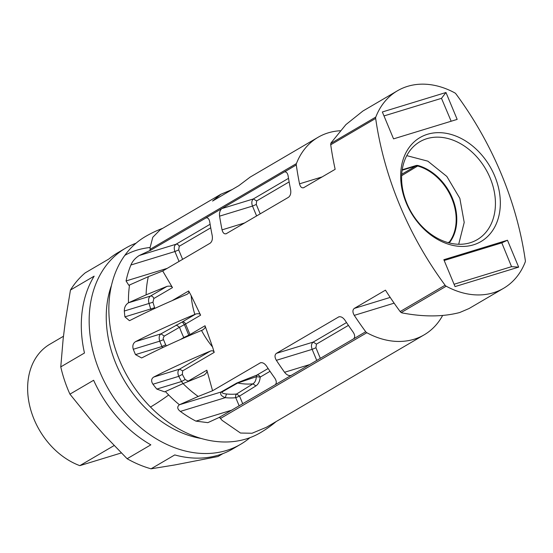 <?xml version="1.0" encoding="UTF-8"?>
<svg xmlns="http://www.w3.org/2000/svg" width="553" height="553" viewBox="0 0 553 553"><rect width="100%" height="100%" fill="white"/><g stroke="black" fill="none" stroke-linecap="round" stroke-linejoin="round"><path stroke-width="0.83" d="M402.162 170.22L415.704 166.073L401.734 174.257M402.225 169.757L415.904 165.575L415.704 166.073A5.827 4.417 59.6 0 1 418.006 166.094A46.936 35.586 -120.4 0 1 454.552 206.704A46.936 35.586 -120.4 0 1 449.52 241.799L448.096 242.629M448.49 242.739A5.827 4.417 59.6 0 0 449.52 241.799L450.073 241.841A47.268 35.834 59.6 0 0 456.778 220.239A47.268 35.834 59.6 0 0 455.147 206.497A47.268 35.834 59.6 0 0 418.338 165.596A6.166 4.673 -120.4 0 0 415.904 165.575M458.7 244.267L464.209 222.424L459.847 198.368L446.838 176.448L427.849 161.165L406.78 155.649M450.073 241.841A6.166 4.673 -120.4 0 1 448.946 242.857M426.861 138.679A56.745 43.016 59.6 0 0 419.464 141.976A56.745 43.016 59.6 0 0 422.395 226.834A56.745 43.016 59.6 0 0 470.181 242.746A56.745 43.016 59.6 0 0 476.831 239.884A56.745 43.016 59.6 0 0 495.426 204.486A56.745 43.016 59.6 0 0 426.861 138.679M427.504 134.275A60.27 45.692 59.6 0 0 422.755 227.919A60.27 45.692 59.6 0 0 473.513 244.82A60.27 45.692 59.6 0 0 500.327 204.175A60.27 45.692 59.6 0 0 427.504 134.275M446.202 286.205A2.917 2.212 59.6 0 1 445.096 285.224A291.514 221.006 -120.4 0 1 375.667 118.432A2.917 2.212 59.6 0 1 375.798 117.07A81.623 61.881 -120.4 0 1 397.448 90.782A81.623 61.881 -120.4 0 1 454.815 92.89A2.917 2.212 -120.4 0 1 455.921 93.872A291.514 221.006 59.6 0 1 525.35 260.663A2.917 2.212 -120.4 0 1 525.219 262.025A81.623 61.881 -120.4 0 1 503.569 288.313A81.623 61.881 -120.4 0 1 446.202 286.205L401.264 312.542A2.917 2.212 -120.4 0 1 400.151 311.553A291.514 221.006 -120.4 0 1 385.455 290.152L354.293 308.408C352.475 309.922 352.475 312.238 354.273 315.362A291.514 221.006 -120.4 0 0 365.713 331.738A2.917 2.212 59.6 0 0 366.819 332.719L220.467 418.476L222.071 420.335L240.493 433.034L252.023 433.255L266.332 427.317L424.186 334.828A81.623 61.881 -120.4 0 1 366.819 332.719M503.569 288.313L469.055 308.533L459.674 312.535C442.815 316.917 423.543 317.028 401.851 312.86A81.623 61.881 -120.4 0 1 401.264 312.542M303.486 187.799L335.153 169.315A291.514 221.006 -120.4 0 1 330.729 144.768A2.917 2.212 -120.4 0 1 330.86 143.4A81.623 61.881 -120.4 0 1 331.081 142.833L345.888 124.632L362.934 111.008L397.448 90.782M182.649 370.869L179.538 369.155C177.693 370.634 177.423 373.033 178.743 376.344L182.366 374.402L182.649 370.869L214.218 352.372L212.539 346.959A73.459 55.694 -120.4 0 1 201.52 330.445C179.525 339.611 159.769 348.68 142.259 357.66L141.568 357.936L135.506 354.611A111.277 84.36 59.6 0 1 133.28 349.268C132.271 345.825 133.038 343.275 135.582 341.616C153.091 332.643 172.847 323.574 194.843 314.408A73.459 55.694 -120.4 0 1 191.179 295.648L200.615 315.182C200.207 313.793 198.61 313.399 195.817 314L194.843 314.408M260.511 362.74L212.573 390.75L206.85 370.178L188.207 381.107L185.144 379.517A291.514 221.006 -120.4 0 1 182.366 374.402M261.099 362.637L259.986 362.975C262.198 362.125 264.375 363.162 266.525 366.079A291.514 221.006 -120.4 0 0 274.717 378.038C276.597 380.913 276.77 383.146 275.242 384.75L219.029 417.522A106.598 80.814 59.6 0 0 220.253 417.937L220.467 418.476M309.611 364.607L284.56 372.273C286.696 374.982 288.901 376.026 291.182 375.411L290.885 375.515M284.56 372.273A291.514 221.006 -120.4 0 1 276.362 360.314L312.148 349.365L316.751 360.425M338.913 316.807L276.389 353.36C274.578 354.881 274.571 357.203 276.362 360.314M339.494 316.696L338.388 317.035C340.607 316.192 342.784 317.228 344.92 320.146A291.514 221.006 -120.4 0 0 353.118 332.104C354.991 334.966 355.171 337.199 353.644 338.809L275.242 384.75M303.991 187.578C301.89 188.386 300.397 187.142 299.526 183.831A291.514 221.006 -120.4 0 1 296.284 164.946L284.484 171.921M226.536 233.601C224.428 234.403 222.935 233.159 222.057 229.861A291.514 221.006 -120.4 0 1 219.576 216.154C219.195 212.836 219.921 210.32 221.753 208.619L284.214 172.018C286.191 171.492 287.498 172.812 288.134 175.978A291.514 221.006 -120.4 0 0 290.615 189.686C291.154 193.191 290.456 195.714 288.535 197.269L226.032 233.822M150.457 250.378L149.593 250.703A106.598 80.814 -120.4 0 1 150.229 249.721L150.457 250.378L206.082 217.861M289.136 181.902L256.647 200.933L253.329 198.956L221.753 208.619L205.813 217.958C207.783 217.426 209.089 218.746 209.732 221.919A291.514 221.006 -120.4 0 0 212.221 235.626C212.753 239.138 212.055 241.661 210.133 243.209L162.72 270.991L172.474 287.601C171.776 286.254 169.965 285.839 167.034 286.357L146.103 294.846L128.469 302.795A109.874 83.303 -120.4 0 1 129.554 284.982L148.335 276.68L162.72 270.991M167.034 286.357L150.43 296.083C148.55 297.576 148.093 300.037 149.054 303.452L152.967 302.228L153.831 298.523L172.474 287.601M154.875 308.38L154.598 307.696A291.514 221.006 -120.4 0 1 152.967 302.228M187.253 294.189L186.748 294.431C188.559 293.595 189.202 292.44 188.656 290.968L191.179 295.648M200.615 315.182L185.573 323.996L189.983 334.579L183.81 337.524A71.752 54.394 -120.4 0 1 179.531 327.252L185.573 323.996A2.917 2.212 -120.4 0 0 182.303 321.922L195.817 314M203.103 329.74L202.495 330.037C204.886 328.475 205.73 327.051 205.025 325.765L212.539 346.959M454.068 284.263L511.553 266.67L518.666 267.127L455.043 286.592L443.845 259.703L507.467 240.23L501.799 242.857M382.351 111.969L393.549 138.865L457.172 119.393L445.974 92.503L382.351 111.969M384.003 115.936L441.488 98.344L445.974 92.503M182.995 383.616L181.55 381.515L185.144 379.517M206.85 370.178C207.368 371.761 206.414 373.399 203.981 375.107L183.05 383.595L164.642 391.863L156.817 389.077A111.277 84.36 59.6 0 1 152.96 384.231C150.976 381.169 151.225 378.784 153.713 377.056C170.67 368.409 189.548 359.761 210.334 351.107C212.214 350.415 213.506 350.837 214.218 352.372M204.555 374.823L203.981 375.107M226.516 393.985C223.322 393.674 221.836 393.01 222.057 391.987L237.755 382.994L256.322 376.717C256.122 380.111 255.002 382.482 252.963 383.837L236.608 394.013A72.263 54.788 -120.4 0 1 226.516 393.985L225.271 397.669C221.221 396.079 219.824 394.192 221.089 392.001L179.359 404.775L198.188 396.446A99.602 75.512 -120.4 0 1 183.05 383.595M212.573 390.75L198.188 396.446M150.229 249.721L150.063 249.341L296.415 163.584A2.917 2.212 59.6 0 0 296.284 164.946M151.197 310.095L150.699 308.975L154.598 307.696M166.425 345.874L165.693 344.809A72.263 54.788 -120.4 0 1 163.557 339.666C162.886 338.996 163.128 337.8 164.282 336.093L160.978 333.846L182.303 321.922L184.426 324.735L189.002 335.754M190.197 335.242A2.917 2.212 59.6 0 0 189.983 334.579L205.025 325.765M162.879 228.23A113.69 113.69 0 0 0 145.37 236.573A113.69 86.192 59.6 0 0 124.791 255.403A113.69 86.192 59.6 0 0 108.872 307.074A113.69 86.192 59.6 0 0 150.485 407.043A113.69 86.192 59.6 0 0 200.96 438.391A113.69 86.192 59.6 0 0 246.244 438.923A113.69 86.192 59.6 0 0 260.318 432.757A113.69 113.69 0 0 0 276.161 421.559M179.359 404.775C176.925 406.828 177.264 409.04 180.368 411.411A111.277 84.36 59.6 0 0 195.907 421.123L207.859 422.644L219.029 417.522M222.057 391.987L221.089 392.001L236.822 383.015L256.938 375.065L268.129 368.505M270.03 371.319L260.193 377.084L256.322 376.717L256.938 375.065A2.917 2.212 -120.4 0 1 260.193 377.084C259.848 381.287 258.417 384.231 255.894 385.911L239.546 396.086L235.765 397.704A2.917 1.797 -95.8 0 1 236.608 394.013L239.546 396.086L242.753 403.801M284.74 171.859L284.214 172.018M296.415 163.584A81.623 61.881 -120.4 0 1 318.065 137.296A81.623 61.881 -120.4 0 1 340.302 130.743M220.972 194.193L160.211 229.792L152.794 237.258L150.119 247.488L150.063 249.341M232.122 189.582L220.979 194.2L212.559 201.043L238.799 185.67L250.163 177.098L318.065 137.296M129.554 284.982L128.821 285.286L126.063 280.952A111.277 84.36 59.6 0 1 130.923 264.998C132.506 261.189 135.298 258.016 139.301 255.486L149.593 250.703M153.831 298.523A2.917 2.212 -120.4 0 0 150.43 296.083L128.469 302.795M128.427 302.823C125.642 304.641 124.273 307.378 124.328 311.021A111.277 84.36 59.6 0 0 124.923 316.862L129.437 320.664L130.121 320.387C147.077 311.733 165.955 303.085 186.748 294.431M202.495 330.037L201.52 330.445M135.582 341.616L160.978 333.846C159.084 335.242 158.676 337.683 159.762 341.16L133.28 349.268M163.557 339.666L159.762 341.16A75.18 56.994 59.6 0 0 161.988 346.51L162.603 347.664M441.488 98.344L451.165 121.231M63.491 336.238L49.825 344.249A69.09 52.376 -120.4 0 0 35.316 358.71A69.09 52.376 -120.4 0 0 79.826 465.647L121.342 452.942M511.553 266.67L501.799 242.85L444.177 260.484M165.693 344.809L161.988 346.51L135.506 354.611M79.826 465.647L114.132 445.545M219.894 417.197L220.253 417.937M442.58 315.569A81.623 61.881 -120.4 0 1 424.186 334.828M518.666 267.127L507.467 240.23M201.216 438.467A104.946 79.563 -120.4 0 1 116.047 363.985A104.946 79.563 -120.4 0 1 111.492 285.341M249.977 437.658A113.69 86.192 -120.4 0 1 240.638 444.287A113.69 86.192 -120.4 0 1 182.635 450.315A113.69 86.192 -120.4 0 1 102.028 271.544A113.69 86.192 -120.4 0 1 125.683 248.103A113.69 86.192 -120.4 0 1 136.031 243.202M240.638 444.287L232.765 448.905A113.69 86.192 -120.4 0 1 174.762 454.925L151.066 468.813A113.69 86.192 -120.4 0 1 127.135 458.727L150.838 444.84A113.69 86.192 -120.4 0 1 93.63 380.27L69.934 394.158A113.69 86.192 -120.4 0 1 60.768 366.888L84.471 353.008A113.69 86.192 -120.4 0 1 94.155 276.154L70.459 290.042C74.558 283.392 79.48 277.661 85.224 272.857L108.92 258.97A113.69 86.192 -120.4 0 1 117.81 252.714L125.683 248.103M222.963 453.598L217.958 456.536L174.81 464.949L151.066 468.813M60.768 366.888L63.153 338.92L65.607 319.454L70.459 290.042M127.135 458.727L104.552 435.342L90.056 418.987L69.934 394.158M418.338 165.596L401.658 175.674M375.798 117.07L330.86 143.4M365.713 331.738L353.644 338.809M445.096 285.224L400.151 311.553M375.667 118.432L330.729 144.768M188.656 290.968L172.101 300.666M152.96 384.231L178.743 376.344A294.431 223.218 59.6 0 0 181.55 381.515L156.817 389.077M276.389 353.36L313.198 342.093C311.339 343.613 310.986 346.033 312.148 349.365L315.922 347.747L320.325 358.33M390.204 297.417L354.293 308.408M394.13 303.162L354.273 315.362M244.792 222.9L222.057 229.861M219.576 216.154L252.5 206.075L256.62 215.967M288.521 178.336L253.329 198.956C251.656 200.58 251.38 202.951 252.5 206.075L256.281 204.458L260.2 213.873M124.328 311.021L149.054 303.452A294.431 223.218 59.6 0 0 150.699 308.975L124.923 316.862M153.713 377.056L179.538 369.155L210.334 351.107M150.485 407.043A113.69 23.461 -44.6 0 0 168.679 394.98A109.874 83.303 59.6 0 0 179.407 404.748M180.368 411.411L225.271 397.669A75.18 56.994 59.6 0 0 235.765 397.704L239.179 405.895M255.894 385.911L252.963 383.837A71.752 54.394 -120.4 0 1 237.755 382.994L236.822 383.015M315.922 347.747L316.454 344.118L313.198 342.093L346.531 322.565M139.301 255.486L175.978 244.26L210.112 224.262M206.58 217.771L205.578 218.082M256.647 200.933L256.281 204.458M316.454 344.118L348.431 325.378M124.791 255.403A113.69 70.328 35.9 0 1 150.119 247.488M182.621 259.329L178.702 249.915L179.227 246.285L210.734 227.822M179.227 246.285A2.917 2.212 59.6 0 0 175.978 244.26C174.119 245.746 173.766 248.173 174.921 251.532L130.923 264.998M164.282 336.093L179.531 327.252L176.234 325.005M183.983 337.938L183.81 337.524L180.264 339.583M167.213 268.357L126.063 280.952M179.041 261.431L174.921 251.532L178.702 249.915M146.103 294.846A99.602 75.512 -120.4 0 1 148.335 276.68M232.094 410.043L195.907 421.123M168.679 394.98A109.874 83.303 -120.4 0 1 165.416 391.552M322.247 176.877L299.526 183.831"/></g></svg>
